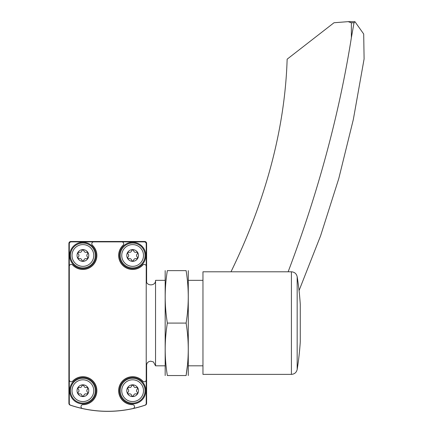 <?xml version="1.0" encoding="UTF-8"?>
<svg xmlns="http://www.w3.org/2000/svg" width="433" height="433" viewBox="0 0 433 433"><rect width="100%" height="100%" fill="white"/><g stroke="black" fill="none" stroke-linecap="round" stroke-linejoin="round"><path stroke-width="0.65" d="M85.09 409.125L80.013 408M78.157 407.529L75.699 406.858M146.614 282.208L146.614 243.427A1.943 1.943 0 0 0 144.671 241.484L70.844 241.484A1.943 1.943 0 0 0 68.901 243.427L68.901 403.302A1.943 1.943 0 0 0 70.216 405.142A116.569 116.569 0 0 0 145.299 405.142A1.943 1.943 0 0 0 146.614 403.302L146.614 363.964M71.234 241.874A1.943 1.943 0 0 0 69.291 243.817L69.291 403.372A1.943 1.943 0 0 0 70.617 405.212A116.569 116.569 0 0 0 144.903 405.212A1.943 1.943 0 0 0 146.224 403.372L146.224 243.817A1.943 1.943 0 0 0 144.281 241.874L71.234 241.874M69.291 266.333A1.943 1.943 0 0 1 72.657 265.007A13.986 13.986 0 0 0 92.781 265.364A13.986 13.986 0 0 0 92.424 245.24A1.943 1.943 0 0 1 93.75 241.874M69.291 379.833A1.943 1.943 0 0 0 72.657 381.159A13.986 13.986 0 0 1 95.709 385.094A13.986 13.986 0 0 1 82.93 404.682A1.943 1.943 0 0 0 82.514 408.519M133.001 408.519A1.943 1.943 0 0 0 132.585 404.682A13.986 13.986 0 0 1 119.806 385.094A13.986 13.986 0 0 1 142.863 381.159A1.943 1.943 0 0 0 146.224 379.833M146.224 266.333A1.943 1.943 0 0 0 142.863 265.007A13.986 13.986 0 0 1 122.734 265.364A13.986 13.986 0 0 1 123.091 245.24A1.943 1.943 0 0 0 121.765 241.874M146.224 280.34C145.937 286.359 155.842 286.359 155.55 280.34L155.55 365.825L165.07 365.825M155.55 280.34L165.07 280.34M188.382 280.34L202.958 280.34M132.628 249.608A5.867 5.867 0 0 1 137.705 258.409A5.867 5.867 0 0 1 127.546 258.409A5.867 5.867 0 0 1 132.628 249.608M128.108 254.09A1.905 1.905 0 0 1 128.108 256.861A1.088 1.088 0 0 0 129.169 258.69A1.905 1.905 0 0 1 131.567 260.076A1.088 1.088 0 0 0 133.683 260.076A1.905 1.905 0 0 1 136.081 258.69A1.088 1.088 0 0 0 137.142 256.861A1.905 1.905 0 0 1 137.142 254.09A1.088 1.088 0 0 0 136.081 252.255A1.905 1.905 0 0 1 133.683 250.869A1.088 1.088 0 0 0 131.567 250.869A1.905 1.905 0 0 1 129.169 252.255A1.088 1.088 0 0 0 128.108 254.09M132.628 244.596A10.879 10.879 0 0 1 142.046 260.915A10.879 10.879 0 0 1 123.205 260.915A10.879 10.879 0 0 1 132.628 244.596M132.628 242.264A13.212 13.212 0 0 1 144.065 262.079A13.212 13.212 0 0 1 121.186 262.079A13.212 13.212 0 0 1 132.628 242.264M132.628 384.829A5.867 5.867 0 0 1 137.705 393.629A5.867 5.867 0 0 1 127.546 393.629A5.867 5.867 0 0 1 132.628 384.829M128.108 389.31A1.905 1.905 0 0 1 128.108 392.076A1.088 1.088 0 0 0 129.169 393.911A1.905 1.905 0 0 1 131.567 395.297A1.088 1.088 0 0 0 133.683 395.297A1.905 1.905 0 0 1 136.081 393.911A1.088 1.088 0 0 0 137.142 392.076A1.905 1.905 0 0 1 137.142 389.31A1.088 1.088 0 0 0 136.081 387.475A1.905 1.905 0 0 1 133.683 386.09A1.088 1.088 0 0 0 131.567 386.09A1.905 1.905 0 0 1 129.169 387.475A1.088 1.088 0 0 0 128.108 389.31M132.628 379.817A10.879 10.879 0 0 1 142.046 396.135A10.879 10.879 0 0 1 123.205 396.135A10.879 10.879 0 0 1 132.628 379.817M132.628 377.484A13.212 13.212 0 0 1 144.065 397.299A13.212 13.212 0 0 1 121.186 397.299A13.212 13.212 0 0 1 132.628 377.484M82.892 249.608A5.867 5.867 0 0 1 87.969 258.409A5.867 5.867 0 0 1 77.81 258.409A5.867 5.867 0 0 1 82.892 249.608M78.373 254.09A1.905 1.905 0 0 1 78.373 256.861A1.088 1.088 0 0 0 79.434 258.69A1.905 1.905 0 0 1 81.832 260.076A1.088 1.088 0 0 0 83.948 260.076A1.905 1.905 0 0 1 86.346 258.69A1.088 1.088 0 0 0 87.406 256.861A1.905 1.905 0 0 1 87.406 254.09A1.088 1.088 0 0 0 86.346 252.255A1.905 1.905 0 0 1 83.948 250.869A1.088 1.088 0 0 0 81.832 250.869A1.905 1.905 0 0 1 79.434 252.255A1.088 1.088 0 0 0 78.373 254.09M82.892 244.596A10.879 10.879 0 0 1 92.31 260.915A10.879 10.879 0 0 1 73.469 260.915A10.879 10.879 0 0 1 82.892 244.596M82.892 242.264A13.212 13.212 0 0 1 94.329 262.079A13.212 13.212 0 0 1 71.45 262.079A13.212 13.212 0 0 1 82.892 242.264M82.892 384.829A5.867 5.867 0 0 1 87.969 393.629A5.867 5.867 0 0 1 77.81 393.629A5.867 5.867 0 0 1 82.892 384.829M78.373 389.31A1.905 1.905 0 0 1 78.373 392.076A1.088 1.088 0 0 0 79.434 393.911A1.905 1.905 0 0 1 81.832 395.297A1.088 1.088 0 0 0 83.948 395.297A1.905 1.905 0 0 1 86.346 393.911A1.088 1.088 0 0 0 87.406 392.076A1.905 1.905 0 0 1 87.406 389.31A1.088 1.088 0 0 0 86.346 387.475A1.905 1.905 0 0 1 83.948 386.09A1.088 1.088 0 0 0 81.832 386.09A1.905 1.905 0 0 1 79.434 387.475A1.088 1.088 0 0 0 78.373 389.31M82.892 379.817A10.879 10.879 0 0 1 92.31 396.135A10.879 10.879 0 0 1 73.469 396.135A10.879 10.879 0 0 1 82.892 379.817M82.892 377.484A13.212 13.212 0 0 1 94.329 397.299A13.212 13.212 0 0 1 71.45 397.299A13.212 13.212 0 0 1 82.892 377.484M231 271.794A19.425 12.941 153.3 0 0 231.022 271.745A777.121 517.668 153.3 0 0 287.144 59.18L334.016 22.743L348.164 21.65L351.358 22.787L351.358 37.774L354.015 22.787L354.941 21.699L363.698 34.001L364.099 58.931L353.333 119.486L338.774 178.596L320.599 235.785L299.057 290.565M351.358 37.774A1748.524 1164.754 153.3 0 1 288.14 271.794M348.164 21.65L354.941 21.699M300.264 341.929L300.264 304.237A292.199 292.199 0 0 0 297.168 276.698L297.168 369.473A292.199 292.199 0 0 0 300.264 341.929M291.414 271.794L202.958 271.794L202.958 374.377L291.414 374.377L291.414 271.794C294.527 272.027 296.448 273.661 297.168 276.698M165.173 270.63L165.173 375.541M186.103 375.541L167.349 375.541C164.491 375.541 164.491 375.541 167.349 375.541C164.486 358.053 164.486 340.571 167.349 323.083C164.486 305.601 164.486 288.113 167.349 270.63C164.491 270.63 164.491 270.63 167.349 270.63L186.103 270.63C188.967 270.63 188.967 270.63 186.103 270.63C188.967 288.113 188.967 305.601 186.103 323.083C188.967 340.571 188.967 358.053 186.103 375.541C188.967 375.541 188.967 375.541 186.103 375.541L187.375 365.825M188.279 270.63L188.279 375.541M186.103 323.083L167.349 323.083M132.628 243.043A12.433 12.433 0 0 1 143.393 261.694A12.433 12.433 0 0 1 121.857 261.694A12.433 12.433 0 0 1 132.628 243.043M132.628 378.258A12.433 12.433 0 0 1 143.393 396.909A12.433 12.433 0 0 1 121.857 396.909A12.433 12.433 0 0 1 132.628 378.258M82.892 243.043A12.433 12.433 0 0 1 93.658 261.694A12.433 12.433 0 0 1 72.122 261.694A12.433 12.433 0 0 1 82.892 243.043M82.892 378.258A12.433 12.433 0 0 1 93.658 396.909A12.433 12.433 0 0 1 72.122 396.909A12.433 12.433 0 0 1 82.892 378.258M354.015 22.787L351.358 22.787M146.224 365.825L147.285 362.87L148.752 361.679L150.576 361.176L153.434 361.918L155.55 365.825M188.382 365.825L202.958 365.825M297.168 369.473C296.448 372.51 294.527 374.144 291.414 374.377"/></g></svg>
